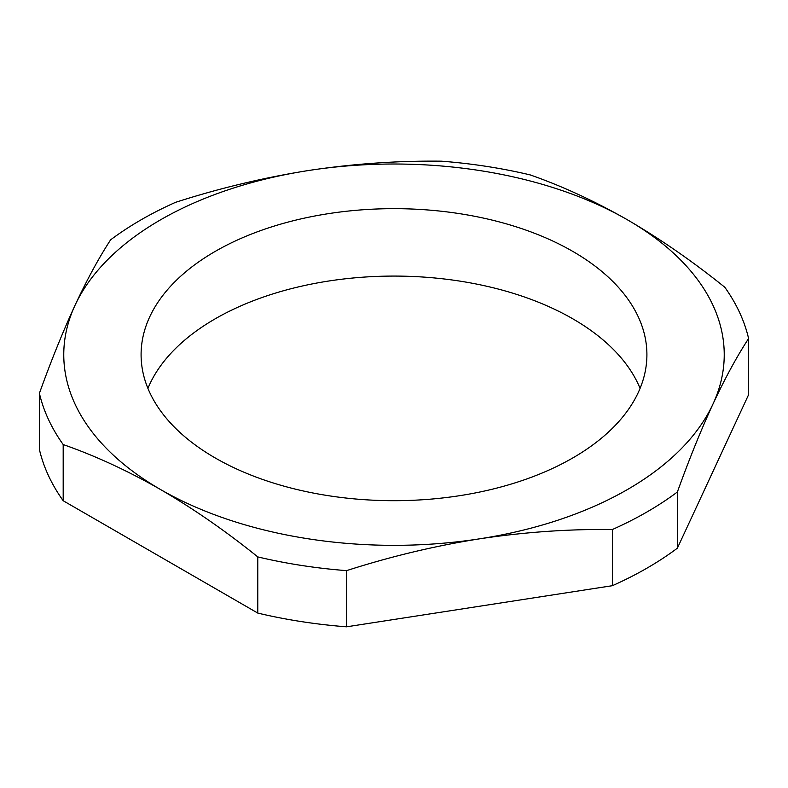 <?xml version="1.0" encoding="UTF-8"?>
<svg xmlns="http://www.w3.org/2000/svg" width="788" height="788" viewBox="0 0 788 788"><rect width="100%" height="100%" fill="white"/><g stroke="black" fill="none" stroke-linecap="round" stroke-linejoin="round"><path stroke-width="1.18" d="M677.375 491.998A357.762 206.554 180 0 1 612.384 529.516C568.503 528.994 524.197 532.097 479.468 538.844C434.749 545.936 390.444 556.535 346.562 570.64A357.762 206.554 180 0 1 257.784 556.909C225.663 531.043 193.227 508.575 160.486 489.496C127.745 470.771 95.309 455.789 63.188 444.56A357.762 206.554 180 0 1 39.4 393.301C51.161 360.658 63.03 331.334 75.018 305.33A330.241 190.666 0 0 0 160.486 489.496A330.241 190.666 0 0 0 479.468 538.844A330.241 190.666 0 0 0 712.982 404.027A330.241 190.666 0 0 0 627.514 219.862A330.241 190.666 0 0 0 308.532 170.513A330.241 190.666 0 0 0 75.018 305.33C86.995 279.681 98.864 257.853 110.625 239.828A357.762 206.554 180 0 1 175.616 202.309C219.497 188.204 263.803 177.605 308.532 170.513C353.251 163.766 397.556 160.663 441.438 161.185A357.762 206.554 180 0 1 530.216 174.916C562.337 186.155 594.773 201.137 627.514 219.862C660.255 238.941 692.691 261.409 724.812 287.265A357.762 206.554 180 0 1 748.6 338.525C736.839 356.54 724.97 378.378 712.982 404.027C701.005 430.021 689.136 459.345 677.375 491.998L677.375 548.172L748.6 394.699L748.6 338.525M215.163 457.926A252.909 146.016 0 0 0 490.786 489.575A252.909 146.016 0 0 0 646.909 354.679A252.909 146.016 0 0 0 394 208.662A252.909 146.016 0 0 0 141.091 354.679A252.909 146.016 0 0 0 215.163 457.926M346.562 570.64L346.562 626.815L612.384 585.691A357.762 206.554 0 0 0 677.375 548.172M612.384 529.516L612.384 585.691M39.4 393.301L39.4 449.475A357.762 206.554 0 0 0 63.188 500.735L257.784 613.084A357.762 206.554 0 0 0 346.562 626.815M63.188 444.56L63.188 500.735M257.784 556.909L257.784 613.084M640.083 388.385A252.909 146.016 0 0 0 394 276.076A252.909 146.016 0 0 0 147.917 388.385"/></g></svg>
